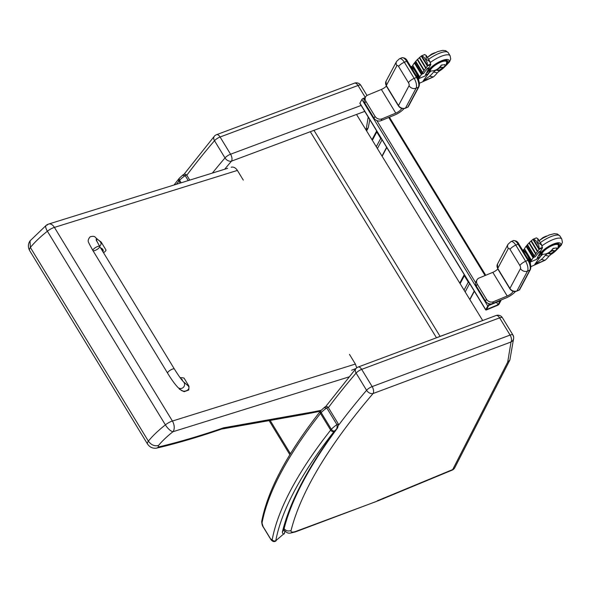 <?xml version="1.0" encoding="UTF-8"?>
<svg xmlns="http://www.w3.org/2000/svg" width="592" height="592" viewBox="0 0 592 592"><rect width="100%" height="100%" fill="white"/><g stroke="black" fill="none" stroke-linecap="round" stroke-linejoin="round"><path stroke-width="0.89" d="M496.052 315.529A5.291 2.694 69.5 0 1 499.611 317.852A5.291 1.606 -31.4 0 1 502.423 317.734A5.291 5.291 0 0 0 496.052 315.529L358.116 367.047A5.291 5.291 0 0 0 355.947 368.564A5.291 3.693 40.5 0 0 356.095 373.086A5.291 1.606 -31.4 0 1 361.675 369.371A5.291 2.694 -110.5 0 0 358.116 367.047M454.789 467.673L454.789 467.673A5.291 4.514 -152.9 0 1 452.702 469.56A5.291 2.301 67.5 0 1 452.103 470.144A5.291 5.291 0 0 0 454.789 467.673L509.86 360.084L513.612 338.557A5.291 4.877 9.4 0 0 512.975 335.383M510.097 335.072A5.291 2.694 69.5 0 1 511.014 341.998A5.291 4.877 9.4 0 0 513.612 338.557A5.291 5.291 0 0 0 512.909 334.946A5.291 1.606 148.6 0 0 510.097 335.072L372.168 386.591A5.291 1.606 148.6 0 0 366.581 390.298A5.291 3.693 40.5 0 0 373.078 393.525A5.291 2.694 -110.5 0 0 372.168 386.591L361.675 369.371L499.611 317.852L510.097 335.072M283.894 528.375C285.751 530.854 288.141 531.557 291.072 530.476A633.336 192.319 -31.4 0 1 373.078 393.525L511.014 341.998L507.699 362.119L509.86 360.084M376.564 501.402L296.067 531.298A5.291 2.671 69.4 0 1 295.304 531.942L378.85 500.499A5.291 2.301 67.5 0 0 379.45 499.914A30.414 9.235 -31.4 0 1 377.326 500.758M351.589 370.222L355.955 368.557L325.459 406.859M482.68 320.524L356.525 114.448M436.541 337.758A42.313 13.113 -31.5 0 1 440.093 336.36L456.854 330.173M179.509 178.022L178.843 178.791A2.642 1.954 38.2 0 0 178.91 181.063A10.575 3.212 -31.4 0 1 179.605 180.249A2.642 1.709 -137.1 0 1 179.509 178.022L182.44 175.358L185.2 175.587L188.241 180.582M321.093 410.397L320.435 411.166A2.642 1.954 38.2 0 0 320.494 413.438A10.575 3.212 -31.4 0 1 321.19 412.624A2.642 1.709 -137.1 0 1 321.093 410.397L324.024 407.733L326.784 407.962L336.944 424.634C337.322 427.343 336.974 429.015 335.908 429.659L337.662 427.816C308.92 466.585 290.931 500.714 283.701 530.217L282.391 531.971L283.731 530.106M337.662 427.816L338.469 424.168A1.325 0.4 148.6 0 0 338.469 424.168A1.325 0.4 148.6 0 0 336.944 424.634A14.008 4.255 148.6 0 0 331.35 429.304A10.575 3.212 148.6 0 0 330.654 430.11A2.642 1.954 38.2 0 0 333.984 431.627A7.933 2.412 -31.4 0 1 334.502 431.02A2.642 1.709 -137.1 0 1 331.35 429.304L321.19 412.624A14.008 4.255 -31.4 0 1 326.784 407.962A1.325 0.4 148.6 0 1 328.308 407.496L338.469 424.168M334.502 431.02A11.366 3.448 -31.4 0 1 335.908 429.659A637.303 193.525 148.6 0 0 282.391 531.971A22.415 6.808 148.6 0 0 283.531 534.095L275.783 540.711A2.642 2.427 -169.4 0 1 272.187 539.712L270.618 538.957L263.085 526.584L262.027 523.032A564.59 171.443 -31.4 0 1 320.494 413.438L330.654 430.11A564.59 171.443 148.6 0 0 272.187 539.712M333.984 431.627A561.941 170.644 -31.4 0 0 275.783 540.711L283.531 534.095A2.642 2.486 -59.6 0 0 284.515 530.721M320.435 411.166C287.342 453.28 267.769 490.028 261.716 521.404A2.642 2.427 10.6 0 0 262.027 523.032M284.153 533.977L285.115 531.342M365.242 97.584L363.325 98.376A1.325 0.4 148.6 0 0 361.897 99.456L487.756 306.005A1.325 0.4 -31.4 0 1 489.184 304.932L500.181 300.373A1.325 0.4 -31.4 0 1 500.987 300.307A1.325 0.4 -31.4 0 1 500.958 300.536L498.982 304.251A1.325 0.4 -31.4 0 1 497.554 305.324L486.55 309.882A1.325 0.4 -31.4 0 1 485.751 309.956A1.325 0.4 -31.4 0 1 485.78 309.72L359.921 103.163A1.325 0.4 148.6 0 0 359.892 103.4L485.751 309.956M361.897 99.456L359.921 103.163M487.756 306.005L485.78 309.72M486.594 309.483L488.696 305.516L500.144 300.78L498.035 304.739L486.594 309.483M496.533 302.275L498.035 304.739M469.219 282.828A1.325 1.117 -152 0 1 468.272 282.155L464.343 275.702A1.325 1.117 -152 0 1 464.254 274.673M401.716 108.425L401.502 108.824A5.291 1.606 -31.4 0 1 395.789 113.124L382.032 118.822A5.291 4.484 -152 0 1 375.01 116.343L374.026 118.2A5.291 4.484 28 0 0 381.048 120.679L394.797 114.981A9.257 2.812 148.6 0 0 404.003 108.617M374.026 118.2L364.85 103.134L365.834 101.276A5.291 4.484 -152 0 1 365.567 96.977A5.291 4.484 -152 0 1 367.617 95.157L381.366 89.459A5.291 1.606 148.6 0 0 386.369 86.114M365.567 96.977L364.583 98.827A5.291 4.484 28 0 0 364.85 103.134M375.01 116.343L365.834 101.276M381.648 139.098A1.325 1.117 -152 0 1 380.7 138.424L376.771 131.972A1.325 1.117 -152 0 1 376.675 130.943L372.005 139.727M513.153 291.308L512.938 291.708A5.291 1.606 -31.4 0 1 507.218 296.007L493.469 301.705A5.291 4.484 -152 0 1 486.446 299.226L485.462 301.084A5.291 4.484 28 0 0 492.485 303.563L506.234 297.865A9.257 2.812 148.6 0 0 515.447 291.493M485.462 301.084L476.286 286.025L477.27 284.167A5.291 4.484 -152 0 1 477.004 279.861A5.291 4.484 -152 0 1 479.046 278.04L492.803 272.342A5.291 1.606 148.6 0 0 497.805 268.997M477.004 279.861L476.012 281.718A5.291 4.484 28 0 0 476.286 286.025M486.446 299.226L477.27 284.167M408.458 82.68A5.291 1.606 -31.4 0 1 414.178 78.381A7.666 3.33 67.5 0 1 416.072 88.208L405.52 108.047A5.291 4.484 28 0 1 398.497 105.568A2.116 0.644 -31.4 0 0 398.453 105.938C400.207 108.366 402.479 109.143 405.283 108.277L407.829 107.085L418.381 87.253A7.666 3.33 -112.5 0 0 416.487 77.419L406.652 61.287L404.343 62.241L414.178 78.381L416.487 77.419A1.325 0.4 -31.4 0 1 417.286 77.352L407.451 61.213A1.325 0.4 -31.4 0 0 406.652 61.287A7.666 3.33 -112.5 0 0 401.813 57.787L399.496 58.749A7.666 3.33 67.5 0 1 404.343 62.241A5.291 1.606 -31.4 0 0 398.623 66.541A2.383 1.036 -112.5 0 0 396.855 65.719L386.302 85.559L398.497 105.568L409.05 85.729A2.383 1.036 -112.5 0 0 408.458 82.68L398.623 66.541M519.887 265.556A5.291 1.606 -31.4 0 1 525.607 261.257A7.666 3.33 67.5 0 1 527.502 271.084L516.949 290.924A5.291 4.484 28 0 1 509.927 288.445A2.116 0.644 -31.4 0 0 509.882 288.815C511.636 291.242 513.908 292.019 516.712 291.16L519.258 289.969L529.81 270.13A7.666 3.33 -112.5 0 0 527.916 260.302L518.081 244.163L515.773 245.118L525.607 261.257L527.916 260.302A1.325 0.4 -31.4 0 1 528.715 260.228L518.881 244.096A1.325 0.4 -31.4 0 0 518.081 244.163A7.666 3.33 -112.5 0 0 513.242 240.67L510.926 241.625A7.666 3.33 67.5 0 1 515.773 245.118A5.291 1.606 -31.4 0 0 510.06 249.417A2.383 1.036 -112.5 0 0 508.284 248.596L497.731 268.435L509.927 288.445L520.479 268.605A2.383 1.036 -112.5 0 0 519.887 265.556L510.06 249.417M415.769 64.535L421.844 74.192L423.828 73.275A16.968 5.15 -31.4 0 1 426.854 69.434A1.325 0.4 -31.4 0 1 428.046 68.591A1.325 0.4 -31.4 0 1 428.963 68.472A1.325 0.4 -31.4 0 1 428.897 68.761A99.944 30.347 -31.4 0 0 426.691 72.446A56.218 17.072 -31.4 0 0 425.1 75.991L418.958 78.566L419.787 76.997A57.602 17.494 -31.4 0 1 421.415 74.503L421.844 74.192M412.742 65.431L416.265 71.218A9.213 4.003 67.5 0 0 411.914 67L412.742 65.431A57.602 17.494 -31.4 0 1 414.363 62.944L414.888 62.597M427.861 56.913L427.35 57.276M433.596 53.206A20.269 18.382 101.9 0 1 433.81 53.11L431.442 54.153L427.424 57.402L431.198 54.812L437.695 51.593L442.609 50.379L445.665 50.675L448.248 52.688A15.614 4.743 -31.4 0 0 428.615 59.348M441.203 65.246L442.291 64.839M444.851 64.661L445.036 66.2A20.269 18.382 -78.1 0 1 443.756 67.592L439.886 66.903M441.299 65.409A20.269 18.382 101.9 0 1 440.026 66.8M442.12 67.399A2.738 0.829 148.6 0 0 442.106 67.37A2.738 0.829 148.6 0 0 440.381 67.54A2.738 0.829 148.6 0 0 437.962 69.138L437.399 69.02M425.345 75.31L428.253 74.111L428.778 73.156L423.08 81.074L433.337 76.96A22.977 20.838 -78.1 0 0 437.281 72.823L440.877 69.76L440.167 69.604M440.877 69.76L443.756 67.592M439.649 70.922L437.784 70.522L439.456 69.982A2.731 0.829 -31.4 0 1 437.503 70.315M437.962 69.138L437.784 70.522L435.912 70.13L433.544 72.032A22.977 20.838 101.9 0 1 429.6 76.176L433.115 76.916M437.281 72.823L433.544 72.032M433.337 76.96L419.365 83.272M419.787 76.997L416.265 71.218A9.213 4.003 67.5 0 1 418.958 78.566M425.951 75.058L425.611 74.659M423.08 81.074L429.6 76.176M411.255 67.451A9.213 4.003 67.5 0 1 418.048 78.766M437.651 69.604A2.738 0.829 -31.4 0 1 440.108 67.747A2.738 0.829 -31.4 0 1 442.143 67.429A2.738 0.829 -31.4 0 1 439.464 69.982M430.391 62.397L429.859 61.605L430.739 64.617L429.252 67.384L426.936 68.679L426.854 69.434M428.778 73.156L430.976 71.003M436.445 69.627L435.912 70.13M414.8 62.634L416.013 64.439M427.528 65.779L427.409 65.89A0.962 0.696 79.3 0 1 427.343 66.001L421.245 55.996A0.962 0.703 77 0 1 421.349 55.944L427.528 65.779L427.128 62.227L424.124 57.298L427.128 62.227M414.925 62.515L414.859 62.434A54.59 22.466 -17 0 1 415.473 61.694M415.495 61.598L422.51 72.646L423.976 70.655M417.279 59.666L423.909 70.603L417.264 59.629L415.665 61.405M419.299 57.772L417.464 59.474M425.877 67.991L419.269 57.727L426.011 67.902L427.38 66.082L421.215 56.04M427.365 66.141L421.238 56.085L419.506 57.535M425.715 68.295L424.109 70.381M422.399 72.905A54.042 8.14 134 0 0 421.785 73.808L423.835 73.112M414.859 62.434L421.867 73.911M429.859 61.605L426.839 59.814L426.144 58.682L426.085 55.33L429.859 61.605M427.409 65.89L421.349 55.944L424.634 54.605L426.085 55.33M421.941 55.87L424.124 57.298M426.432 55.9L429.925 61.635M430.858 71.092A9.006 2.738 -31.4 0 1 430.872 70.988C435.076 70.988 438.517 69.079 441.195 65.253L444.585 64.639A12.795 3.759 53 0 0 444.644 64.646L445.273 65.016M445.103 65.816L439.819 70.759M444.644 64.646L445.199 65.971M435.216 52.644L433.818 53.139M440.241 70.529C444.548 67.599 446.679 64.913 446.62 62.478A9.479 2.879 148.6 0 0 446.516 61.649A9.479 2.879 148.6 0 0 440.766 62.145A9.479 2.879 148.6 0 0 430.317 71.491L429.933 70.855M429.193 72.187A10.797 3.278 -31.4 0 1 436.733 63.766A10.797 3.278 -31.4 0 1 447.641 60.961A10.797 3.278 -31.4 0 1 445.776 64.979A10.797 3.278 148.6 0 0 447.641 60.961A10.797 3.278 148.6 0 0 436.733 63.766A10.797 3.278 148.6 0 0 429.193 72.187A10.797 3.278 -31.4 0 1 429.193 72.187A10.797 3.278 148.6 0 0 429.2 72.194A10.797 3.278 148.6 0 0 429.267 72.291A10.797 3.278 -31.4 0 1 429.2 72.194L429.2 72.194M430.051 71.691A9.805 2.975 -31.4 0 1 430.044 71.676A9.805 2.975 -31.4 0 1 436.889 64.025A9.805 2.975 -31.4 0 1 446.797 61.472A9.805 2.975 -31.4 0 1 446.331 63.625M527.472 247.856L533.54 257.513L535.523 256.595A16.968 5.15 -31.4 0 1 538.55 252.747A1.325 0.4 -31.4 0 1 539.741 251.911A1.325 0.4 -31.4 0 1 540.659 251.792A1.325 0.4 -31.4 0 1 540.592 252.081A99.944 30.347 -31.4 0 0 538.387 255.766A56.218 17.072 -31.4 0 0 536.803 259.303L530.654 261.879L531.49 260.31A57.602 17.494 -31.4 0 1 533.111 257.823L533.54 257.513M524.445 248.751L527.968 254.53A9.213 4.003 67.5 0 0 523.609 250.32L524.445 248.751A57.602 17.494 -31.4 0 1 526.066 246.257L526.584 245.917M539.556 240.234L539.046 240.589M545.291 236.519A20.269 18.382 101.9 0 1 545.506 236.43L543.138 237.466L539.12 240.715L542.894 238.125L549.391 234.913L554.304 233.692L557.361 233.995L559.943 236.008A15.614 4.743 -31.4 0 0 540.311 242.668M542.553 254.405A9.006 2.738 -31.4 0 1 542.568 254.308C546.771 254.308 550.212 252.399 552.891 248.573L553.986 248.159M556.547 247.981L556.732 249.521A20.269 18.382 -78.1 0 1 555.459 250.912L551.581 250.224M552.995 248.729A20.269 18.382 101.9 0 1 551.722 250.12M553.823 250.719A2.738 0.829 148.6 0 0 553.801 250.682A2.738 0.829 148.6 0 0 552.077 250.86A2.738 0.829 148.6 0 0 549.657 252.458L549.095 252.34M537.04 258.63L539.948 257.424L540.474 256.469L534.776 264.387L545.032 260.28A22.977 20.838 -78.1 0 0 548.976 256.136L552.573 253.073L551.862 252.925M552.573 253.073L555.459 250.912M551.344 254.234L549.48 253.842L551.152 253.302A2.731 0.829 -31.4 0 1 549.206 253.628M549.657 252.458L549.48 253.842L547.615 253.45L545.239 255.344A22.977 20.838 101.9 0 1 541.295 259.488L544.81 260.236M548.976 256.136L545.239 255.344M545.032 260.28L530.839 266.681M531.49 260.31L527.968 254.53A9.213 4.003 67.5 0 1 530.654 261.879M537.654 258.378L537.307 257.979M534.776 264.387L541.295 259.488M522.951 250.764A9.213 4.003 67.5 0 1 529.781 262.33M549.354 252.917L549.346 252.917A2.738 0.829 -31.4 0 1 551.803 251.06A2.738 0.829 -31.4 0 1 553.838 250.749A2.738 0.829 -31.4 0 1 551.159 253.302M542.087 245.71L541.554 244.918L542.435 247.937L540.947 250.705L538.631 251.992L538.55 252.747M527.191 244.91L534.095 256.225A54.042 8.14 134 0 0 533.488 257.128L535.272 256.795M540.474 256.469L542.672 254.316M548.14 252.947L547.615 253.45M526.495 245.946L527.709 247.752M539.223 249.099L539.105 249.202A0.962 0.696 79.3 0 1 539.038 249.321L532.941 239.316A0.962 0.703 77 0 1 533.044 239.257L539.223 249.099L538.824 245.547L535.827 240.618L538.824 245.547M526.628 245.835L526.554 245.747A54.59 22.466 -17 0 1 527.169 245.007M528.996 243.016L527.361 244.718M535.612 253.879L528.959 242.942L535.812 253.694L537.41 251.607M530.994 241.085L529.159 242.787M537.366 251.504L530.965 241.04L537.706 251.215L539.075 249.402L532.911 239.353M539.06 249.454L532.933 239.397L531.202 240.855M542.435 247.937L539.023 249.38M535.671 253.975L534.213 255.966M526.554 245.747L533.57 257.224M541.554 244.918L538.535 243.134L537.847 241.995L537.788 238.65L541.554 244.918M539.105 249.202L533.044 239.257L536.337 237.925L537.788 238.65M533.636 239.19L535.827 240.618M538.128 239.22L541.621 244.947M552.891 248.573L556.28 247.952A12.795 3.759 53 0 0 556.339 247.967L556.976 248.337M556.806 249.128L551.515 254.079M556.339 247.967L556.894 249.284M546.912 235.956L545.513 236.46M551.936 253.85C556.251 250.912 558.374 248.233 558.315 245.791A9.479 2.879 148.6 0 0 558.212 244.962A9.479 2.879 148.6 0 0 552.462 245.465A9.479 2.879 148.6 0 0 542.02 254.812L541.628 254.168M540.888 255.5A10.797 3.278 -31.4 0 1 548.429 247.086A10.797 3.278 -31.4 0 1 559.336 244.274A10.797 3.278 -31.4 0 1 557.479 248.3A10.797 3.278 148.6 0 0 559.336 244.274A10.797 3.278 148.6 0 0 548.429 247.086A10.797 3.278 148.6 0 0 540.888 255.5A10.797 3.278 148.6 0 0 540.896 255.515A10.797 3.278 -31.4 0 1 540.888 255.5M541.747 254.997A9.805 2.975 -31.4 0 1 541.739 254.989A9.805 2.975 -31.4 0 1 541.747 254.997A9.805 2.975 -31.4 0 1 548.584 247.345A9.805 2.975 -31.4 0 1 558.493 244.792A9.805 2.975 -31.4 0 1 558.027 246.938M167.64 373.204L92.914 250.564A3.966 1.206 -31.4 0 1 95.356 247.671A3.966 1.206 -31.4 0 1 99.693 246.435A3.966 1.206 -31.4 0 1 97.251 249.321A3.966 1.206 -31.4 0 1 92.914 250.564A3.966 1.206 -31.4 0 1 95.356 247.671A3.966 1.206 -31.4 0 1 99.693 246.435L174.418 369.075A3.966 1.206 -31.4 0 0 170.082 370.311A3.966 1.206 -31.4 0 0 167.64 373.204C171.399 379.45 174.899 384.26 178.14 387.642A3.966 3.759 -48.9 0 0 182.713 387.878A3.966 3.759 -48.9 0 0 183.342 381.655L187.731 385.481C191.897 388.863 184.526 393.465 180.701 389.884L178.14 387.642M180.116 377.659A10.908 8.014 -141.6 0 1 184.068 378.133L188.981 386.199L188.804 389.958L184.142 391.719L179.457 389.166L178.976 388.374M98.168 239.819L101.143 242.039L106.057 250.113A10.908 8.014 -141.6 0 1 105.42 251.112A10.908 8.014 -141.6 0 1 103.504 252.695M99.545 246.198C101.439 244.703 101.55 243.075 99.9 241.329L95.512 237.503A3.966 3.759 131.1 0 1 96.681 241.085M182.551 380.804L181.759 379.169A3.382 3.382 0 0 0 181.034 378.591L180.664 378.399A2.509 1.843 -141.6 0 1 181.034 378.591L181.034 378.591A2.509 1.843 -141.6 0 1 181.759 379.169L181.759 379.169A2.509 1.843 -141.6 0 1 182.536 380.789M100.662 248.033A2.509 1.843 -141.6 0 1 101.72 248.418L101.72 248.418A2.509 1.843 -141.6 0 1 102.446 248.995L102.446 248.995A2.509 1.843 -141.6 0 1 102.904 251.704M102.312 249.506A1.288 0.947 -141.6 0 0 102.172 249.276L102.261 249.232A3.382 1.243 145.3 0 0 101.824 249.262L101.188 248.966M102.009 249.565L101.876 250.098L102.009 249.565A3.382 0.799 -28.3 0 1 102.423 249.498A1.384 1.014 38.4 0 0 102.261 249.232M356.769 367.795L355.378 364.065L349.48 354.379M47.138 225.152A7.933 4.81 72.7 0 1 48.714 224.028A7.933 4.81 72.7 0 1 54.412 227.395A7.933 2.412 148.6 0 0 47.39 231.228L165.383 424.871A7.933 2.412 -31.4 0 1 172.405 421.038A7.933 4.81 72.7 0 1 172.997 431.709L348.895 376.934M227.646 168.32L48.714 224.028A7.933 7.933 0 0 0 46.154 225.382L30.044 240.87L30.377 247.478L148.363 441.121A58.756 17.841 148.6 0 1 165.383 424.871A7.933 2.805 51.7 0 0 172.997 431.709A50.823 15.436 -31.4 0 0 158.486 445.51C154.482 446.398 151.108 444.94 148.363 441.121A12.624 3.833 148.6 0 0 147.593 444.148C149.798 447.256 152.729 448.595 156.377 448.166L163.666 446.457C182.129 441.81 201.532 435.986 221.867 428.993L223.539 427.831A449.972 136.641 -31.4 0 1 165.619 445.228L163.732 446.435M243.29 180.101L237.392 170.422C235.609 167.721 233.537 166.655 231.176 167.218M46.154 225.382A7.933 2.805 51.7 0 0 47.39 231.228A58.756 17.841 -31.4 0 0 30.377 247.478A12.624 3.833 -31.4 0 0 29.6 250.505L147.593 444.148M321.212 410.271A276.338 83.916 -31.4 0 1 306.523 413.068L303.874 414.437M165.619 445.228A83.243 25.278 -31.4 0 1 159.263 446.753L156.747 448.1M354.467 83.161A5.291 2.694 69.5 0 1 358.027 85.485A5.291 1.606 -31.4 0 1 360.831 85.359A5.291 5.291 0 0 0 354.467 83.161L216.531 134.68A5.291 5.291 0 0 0 214.363 136.19A5.291 3.693 40.5 0 0 214.504 140.711A5.291 1.606 -31.4 0 1 220.091 137.004A5.291 2.694 -110.5 0 0 216.531 134.68M361.142 105.45L230.577 154.216A5.291 1.606 148.6 0 0 224.99 157.923A5.291 3.693 40.5 0 0 231.494 161.15A5.291 2.694 -110.5 0 0 230.577 154.216L220.091 137.004L358.027 85.485L365.316 97.451M368.202 117.038L366.108 129.752L368.268 127.709L369.8 119.658M328.382 407.622A638.627 193.924 -31.4 0 1 356.095 373.086L366.581 390.298A638.627 193.924 148.6 0 0 338.742 425.004M283.842 529.67A14.541 4.418 148.6 0 0 283.975 529.973C288.378 534.606 289.31 533.192 295.304 531.942M296.067 531.298A9.257 2.812 -31.4 0 1 291.072 530.476M507.699 362.119L452.702 469.56L379.45 499.914M270.144 420.438L290.443 453.753M440.093 336.36L313.975 130.336M436.482 337.78L310.326 131.698M181.152 182.795L179.605 180.249A14.008 4.255 -31.4 0 1 185.2 175.587A1.325 0.4 148.6 0 1 186.717 175.121L189.758 180.116M176.394 184.275A564.59 171.443 -31.4 0 1 178.91 181.063L180.153 183.106M284.264 530.402A19.765 6.001 -31.4 0 1 283.768 529.944M270.67 539.201A2.642 0.807 -31.4 0 1 270.655 539.179L263.114 526.806A2.642 0.807 -31.4 0 1 263.085 526.584M276.027 540.918C274.089 542.205 272.298 541.621 270.655 539.179A2.642 0.807 -31.4 0 1 270.618 538.957M283.279 530.129A2.642 0.807 148.6 0 0 283.657 529.773M388.752 117.49L485.055 275.554M489.184 304.932L488.296 303.474M475.65 282.724L376.86 120.59M364.213 99.833L363.325 98.376M468.272 282.155L464.054 290.095M465.171 291.915L469.641 283.509M474.222 291.027L469.759 299.411M460.11 283.657L464.343 275.702M381.048 120.679L382.032 118.822M401.502 108.824L401.139 108.218M395.789 113.124L381.366 89.459M380.7 138.424L376.29 146.727M377.4 148.548L382.062 139.786M386.643 147.297L381.995 156.044M372.346 140.282L376.771 131.972M492.485 303.563L493.469 301.705M512.938 291.708L512.568 291.101M507.218 296.007L492.803 272.342M409.05 85.729A5.291 4.484 28 0 0 416.072 88.208L418.381 87.253A1.325 1.117 28 0 0 418.892 86.795C419.898 84.19 419.365 81.045 417.286 77.352M405.283 108.277A2.116 0.918 -112.5 0 0 405.52 108.047L407.829 107.085A1.325 1.117 28 0 0 408.339 106.634L418.892 86.795M386.036 81.252L386.036 81.252A5.291 4.484 28 0 0 386.302 85.559A2.116 0.644 -31.4 0 0 386.258 85.929L386.036 81.252L396.588 61.413A5.291 4.484 -152 0 0 396.855 65.719M520.479 268.605A5.291 4.484 28 0 0 527.502 271.084L529.81 270.13A1.325 1.117 28 0 0 530.321 269.671C531.327 267.073 530.795 263.921 528.715 260.228M516.712 291.16A2.116 0.918 -112.5 0 0 516.949 290.924L519.258 289.969A1.325 1.117 28 0 0 519.769 289.51L530.321 269.671M497.465 264.128L497.465 264.128A5.291 4.484 28 0 0 497.731 268.435A2.116 0.644 -31.4 0 0 497.687 268.805L497.465 264.128L508.017 244.289A5.291 4.484 -152 0 0 508.284 248.596M414.363 62.944L421.415 74.503M411.011 67.044A9.213 4.003 67.5 0 1 416.124 71.765A9.213 4.003 67.5 0 1 418.707 80.408M411.151 67.281A9.058 3.937 67.5 0 1 418.47 79.757M412.535 68.206A8.673 3.767 67.5 0 1 418.226 79.158M414.134 69.804A8.591 3.73 67.5 0 1 418.07 78.825M424.634 54.605L421.696 55.826M430.739 64.617L427.32 66.038M419.647 57.461L426.011 67.902M419.365 57.616L425.744 68.087M419.291 57.69L425.678 68.176L419.291 57.727M417.604 59.392L424.242 70.285M417.33 59.555L423.983 70.47M415.791 61.316L422.644 72.55M415.532 61.494L422.385 72.742M415.473 61.561L422.333 72.816M421.245 55.996L427.343 66.001M430.791 64.003L427.683 65.298M421.659 55.833L427.646 65.66M426.144 58.682L426.839 59.814M444.266 67.273L449.565 61.827L450.704 58.993L450.105 55.744A15.614 4.743 148.6 0 0 430.406 62.449M428.578 73.497A12.284 3.73 -31.4 0 1 427.92 72.957A12.284 3.73 -31.4 0 1 434.942 64.38A12.284 3.73 -31.4 0 1 447.855 59.526A12.284 3.73 -31.4 0 1 444.777 66.63M526.066 246.257L533.111 257.823M522.706 250.364A9.213 4.003 67.5 0 1 527.946 255.3A9.213 4.003 67.5 0 1 530.395 264.128M522.847 250.601A9.058 3.937 67.5 0 1 530.18 263.418M524.231 251.519A8.673 3.767 67.5 0 1 529.944 262.744M525.829 253.117A8.591 3.73 67.5 0 1 529.796 262.374M536.337 237.925L533.392 239.146M531.342 240.774L537.706 251.215M531.061 240.937L537.44 251.4M530.987 241.003L537.373 251.489M529.3 242.705L535.938 253.605M529.026 242.875L535.679 253.79M528.959 242.942L535.619 253.872M527.494 244.637L534.339 255.87M527.228 244.807L534.08 256.055M527.169 244.873L534.028 256.136M532.941 239.316L539.038 249.321M542.487 247.323L539.379 248.61M533.355 239.146L539.342 248.98M537.847 241.995L538.535 243.134M555.962 250.594L561.268 245.14L562.4 242.313L561.801 239.057A15.614 4.743 148.6 0 0 542.102 245.761M540.281 256.817A12.284 3.73 -31.4 0 1 539.623 256.277A12.284 3.73 -31.4 0 1 546.638 247.693A12.284 3.73 -31.4 0 1 559.558 242.846A12.284 3.73 -31.4 0 1 556.473 249.942M102.949 251.785A2.605 1.909 38.4 0 0 103.208 251.015M355.378 364.065L172.405 421.038L54.412 227.395L237.392 170.422M159.263 446.753A4.692 1.421 -31.4 0 1 158.486 445.51M306.523 413.068L223.539 427.831M224.664 169.245A633.336 192.319 -31.4 0 1 231.494 161.15L364.753 111.377M186.791 175.247A638.627 193.924 -31.4 0 1 214.504 140.711L224.99 157.923A638.627 193.924 148.6 0 0 212.38 173.071M452.103 470.144L378.85 500.499M512.909 334.946L502.423 317.734M269.101 420.631L289.865 454.708M182.432 175.358C184.016 173.878 185.444 173.796 186.717 175.121M178.843 178.791L174.018 185.015M324.024 407.733C325.6 406.253 327.028 406.171 328.308 407.496M263.114 526.806C262.308 525.888 261.842 524.09 261.716 521.404M485.729 275.273L389.418 117.209M464.254 274.666L459.769 283.094M474.362 291.264L469.9 299.648M386.791 147.534L382.136 156.281M399.496 58.749L396.588 61.413M401.813 57.787C404.484 57.587 406.364 58.734 407.451 61.213M398.453 105.938L386.258 85.929M408.339 106.634L407.548 107.337M510.926 241.625L508.017 244.289M513.242 240.67C515.913 240.463 517.793 241.61 518.881 244.096M509.882 288.815L497.687 268.805M519.769 289.51L518.984 290.213M412.313 66.245L410.878 66.837M428.963 68.472L428.549 67.799M422.325 72.853L415.458 61.59M421.77 73.889L414.837 62.508M421.349 55.944L424.738 54.538M430.155 61.886L426.366 55.663M446.116 60.991L446.516 61.649M425.914 73.97L427.727 74.326M450.105 55.744L448.248 52.688M524.009 249.558L522.573 250.157M540.659 251.792L540.244 251.119M537.358 251.541L530.965 241.04M535.605 253.916L528.945 242.979M534.021 256.173L527.154 244.91M533.466 257.209L526.532 245.821M533.044 239.257L536.433 237.858M541.858 245.199L538.061 238.983M557.812 244.311L558.212 244.962M537.61 257.283L539.43 257.638M561.801 239.057L559.943 236.008M183.35 381.662C181.182 379.354 178.199 375.158 174.418 369.075M92.914 250.564L89.089 243.593C89.444 242.972 86.262 241.469 90.095 236.837C92.855 235.986 94.661 236.208 95.512 237.503M96.082 239.723L99.693 246.435M102.89 251.874L102.446 248.995A3.382 3.382 0 0 0 101.72 248.418L100.662 248.026M303.911 414.437L320.353 411.262M221.6 429.082L303.948 414.43M30.044 240.87C28.002 243.911 27.854 247.123 29.6 250.505M366.996 95.467L360.831 85.359M214.363 136.19L183.868 174.485M368.268 127.709L366.618 130.936"/></g></svg>
